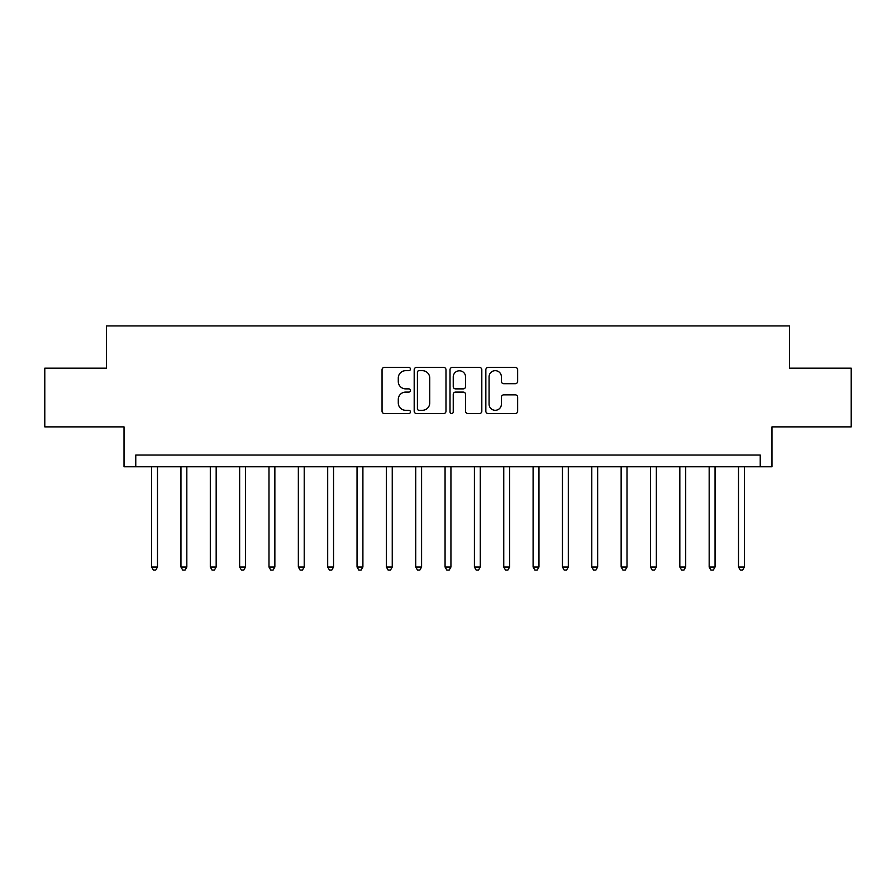 <?xml version="1.0" encoding="UTF-8"?>
<svg xmlns="http://www.w3.org/2000/svg" width="896" height="896" viewBox="0 0 896 896"><rect width="100%" height="100%" fill="white"/><g stroke="black" fill="none" stroke-linecap="round" stroke-linejoin="round"><path stroke-width="1.34" d="M410.435 369.051A1.613 1.613 0 0 0 408.822 367.438L384.339 367.438A2.307 2.307 0 0 0 382.043 369.746L382.043 411.219A2.307 2.307 0 0 0 384.339 413.526L408.822 413.526A1.613 1.613 0 0 0 410.435 411.914A1.613 1.613 0 0 0 408.822 410.301L405.653 410.301A7.37 7.37 0 0 1 398.283 402.931L398.283 399.47A7.37 7.37 0 0 1 405.653 392.101L408.822 392.101A1.613 1.613 0 0 0 410.435 390.488A1.613 1.613 0 0 0 408.822 388.875L405.653 388.875A7.37 7.37 0 0 1 398.283 381.494L398.283 378.045A7.37 7.37 0 0 1 405.653 370.664L408.822 370.664A1.613 1.613 0 0 0 410.435 369.051M515.346 383.69A2.307 2.307 0 0 0 517.653 381.382L517.653 369.746A2.307 2.307 0 0 0 515.346 367.438L488.152 367.438A2.307 2.307 0 0 0 485.845 369.746L485.845 411.219A2.307 2.307 0 0 0 488.152 413.526L515.346 413.526A2.307 2.307 0 0 0 517.653 411.219L517.653 397.163A2.307 2.307 0 0 0 515.346 394.867L503.709 394.867A2.307 2.307 0 0 0 501.402 397.163L501.402 404.141A6.16 6.16 0 0 1 495.242 410.301A6.16 6.16 0 0 1 489.07 404.141L489.07 376.835A6.16 6.16 0 0 1 495.242 370.664A6.16 6.16 0 0 1 501.402 376.835L501.402 381.382A2.307 2.307 0 0 0 503.709 383.69L515.346 383.69M760.234 466.782L771.971 466.782L771.971 426.877L851.2 426.877L851.2 368.178L789.578 368.178L789.578 325.92L106.422 325.92L106.422 368.178L44.8 368.178L44.8 426.877L124.029 426.877L124.029 466.782L760.234 466.782L760.234 455.045L135.766 455.045L135.766 466.782M445.984 369.746A2.307 2.307 0 0 0 443.677 367.438L416.483 367.438A2.307 2.307 0 0 0 414.187 369.746L414.187 411.219A2.307 2.307 0 0 0 416.483 413.526L443.677 413.526A2.307 2.307 0 0 0 445.984 411.219L445.984 369.746M452.323 367.438L479.517 367.438A2.307 2.307 0 0 1 481.813 369.746L481.813 411.219A2.307 2.307 0 0 1 479.517 413.526L467.88 413.526A2.307 2.307 0 0 1 465.573 411.219L465.573 394.397A2.307 2.307 0 0 0 463.266 392.101L455.549 392.101A2.307 2.307 0 0 0 453.242 394.397L453.242 411.914A1.613 1.613 0 0 1 451.629 413.526A1.613 1.613 0 0 1 450.016 411.914L450.016 369.746A2.307 2.307 0 0 1 452.323 367.438M419.026 370.664A1.613 1.613 0 0 0 417.413 372.277L417.413 408.688A1.613 1.613 0 0 0 419.026 410.301L422.363 410.301A7.37 7.37 0 0 0 429.733 402.931L429.733 378.045A7.37 7.37 0 0 0 422.363 370.664L419.026 370.664M465.573 376.947A6.16 6.16 0 0 0 459.402 370.787A6.16 6.16 0 0 0 453.242 376.947L453.242 386.568A2.307 2.307 0 0 0 455.549 388.875L463.266 388.875A2.307 2.307 0 0 0 465.573 386.568L465.573 376.947M151.614 466.782L151.614 567.022L157.483 567.022L157.483 466.782M157.483 567.022L155.725 570.08L153.373 570.08L151.614 567.022M180.958 466.782L180.958 567.022L186.827 567.022L186.827 466.782M186.827 567.022L185.069 570.08L182.717 570.08L180.958 567.022M210.302 466.782L210.302 567.022L216.171 567.022L216.171 466.782M216.171 567.022L214.413 570.08L212.061 570.08L210.302 567.022M239.646 466.782L239.646 567.022L245.515 567.022L245.515 466.782M245.515 567.022L243.757 570.08L241.416 570.08L239.646 567.022M268.99 466.782L268.99 567.022L274.859 567.022L274.859 466.782M274.859 567.022L273.101 570.08L270.76 570.08L268.99 567.022M298.346 466.782L298.346 567.022L304.214 567.022L304.214 466.782M304.214 567.022L302.445 570.08L300.104 570.08L298.346 567.022M327.69 466.782L327.69 567.022L333.558 567.022L333.558 466.782M333.558 567.022L331.789 570.08L329.448 570.08L327.69 567.022M357.034 466.782L357.034 567.022L362.902 567.022L362.902 466.782M362.902 567.022L361.144 570.08L358.792 570.08L357.034 567.022M386.378 466.782L386.378 567.022L392.246 567.022L392.246 466.782M392.246 567.022L390.488 570.08L388.136 570.08L386.378 567.022M415.722 466.782L415.722 567.022L421.59 567.022L421.59 466.782M421.59 567.022L419.832 570.08L417.48 570.08L415.722 567.022M445.066 466.782L445.066 567.022L450.934 567.022L450.934 466.782M450.934 567.022L449.176 570.08L446.824 570.08L445.066 567.022M474.41 466.782L474.41 567.022L480.278 567.022L480.278 466.782M480.278 567.022L478.52 570.08L476.168 570.08L474.41 567.022M503.754 466.782L503.754 567.022L509.622 567.022L509.622 466.782M509.622 567.022L507.864 570.08L505.512 570.08L503.754 567.022M533.098 466.782L533.098 567.022L538.966 567.022L538.966 466.782M538.966 567.022L537.208 570.08L534.856 570.08L533.098 567.022M562.442 466.782L562.442 567.022L568.31 567.022L568.31 466.782M568.31 567.022L566.552 570.08L564.211 570.08L562.442 567.022M591.786 466.782L591.786 567.022L597.654 567.022L597.654 466.782M597.654 567.022L595.896 570.08L593.555 570.08L591.786 567.022M621.141 466.782L621.141 567.022L627.01 567.022L627.01 466.782M627.01 567.022L625.24 570.08L622.899 570.08L621.141 567.022M650.485 466.782L650.485 567.022L656.354 567.022L656.354 466.782M656.354 567.022L654.584 570.08L652.243 570.08L650.485 567.022M679.829 466.782L679.829 567.022L685.698 567.022L685.698 466.782M685.698 567.022L683.939 570.08L681.587 570.08L679.829 567.022M709.173 466.782L709.173 567.022L715.042 567.022L715.042 466.782M715.042 567.022L713.283 570.08L710.931 570.08L709.173 567.022M738.517 466.782L738.517 567.022L744.386 567.022L744.386 466.782M744.386 567.022L742.627 570.08L740.275 570.08L738.517 567.022"/></g></svg>

